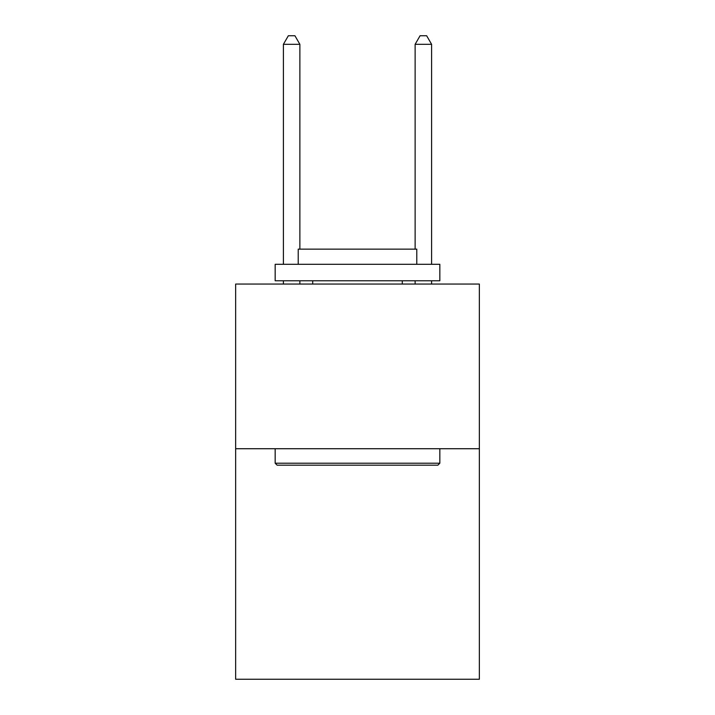 <?xml version="1.0" encoding="UTF-8"?>
<svg xmlns="http://www.w3.org/2000/svg" width="715" height="715" viewBox="0 0 715 715"><rect width="100%" height="100%" fill="white"/><g stroke="black" fill="none" stroke-linecap="round" stroke-linejoin="round"><path stroke-width="1.07" d="M479.354 448.725L479.354 679.25L235.646 679.25L235.646 284.061L479.354 284.061L479.354 448.725L235.646 448.725M277.143 465.188L275.168 463.213L439.832 463.213L437.857 465.188L277.143 465.188M439.832 264.3L439.832 280.772L275.168 280.772L275.168 264.3L439.832 264.3M298.218 264.3L298.218 249.151L416.782 249.151L416.782 264.3M439.832 448.725L439.832 463.213M275.168 448.725L275.168 463.213M402.286 280.772L402.286 284.061M312.714 280.772L312.714 284.061M299.871 249.151L299.871 44.312L283.399 44.312L283.399 264.3M283.399 280.772L283.399 284.061M299.871 280.772L299.871 284.061M283.399 44.312L288.342 35.75L294.929 35.75L299.871 44.312M431.601 284.061L431.601 280.772M431.601 264.3L431.601 44.312L415.129 44.312L415.129 249.151M415.129 284.061L415.129 280.772M415.129 44.312L420.071 35.75L426.658 35.75L431.601 44.312"/></g></svg>
